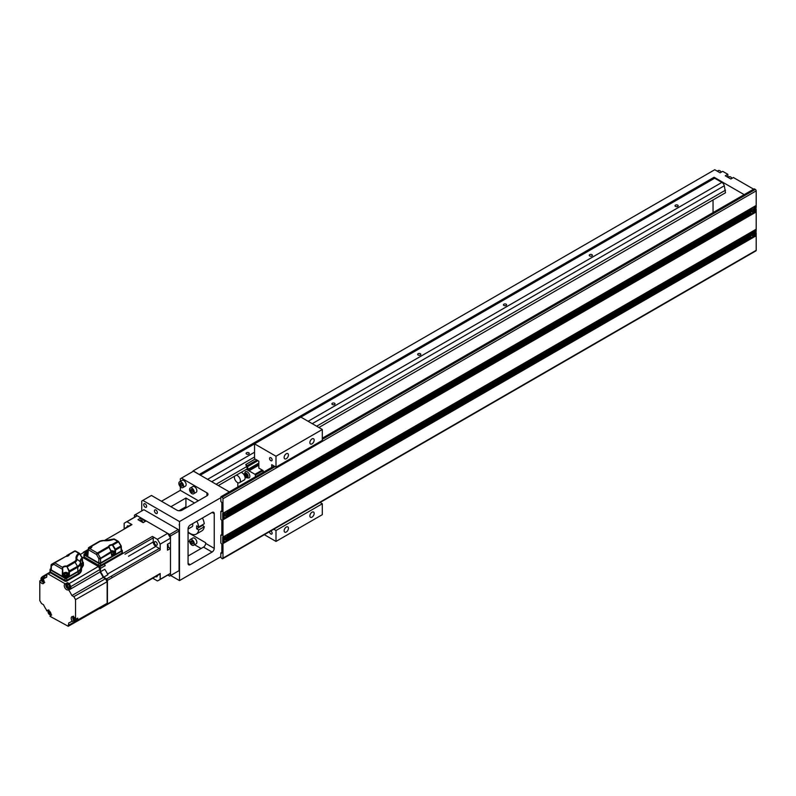 <?xml version="1.0" encoding="UTF-8"?>
<svg xmlns="http://www.w3.org/2000/svg" width="796" height="796" viewBox="0 0 796 796"><rect width="100%" height="100%" fill="white"/><g stroke="black" fill="none" stroke-linecap="round" stroke-linejoin="round"><path stroke-width="1.19" d="M180.135 484.804L181.199 486.137L182.274 486.048L182.274 484.615L181.199 483.281L180.135 483.381L180.135 484.804L181.697 483.898M181.199 486.137L182.274 485.52M181.199 487.431A3.333 1.93 60 0 1 179.02 484.495A3.333 1.93 60 0 1 179.538 481.819A3.333 1.93 60 0 1 181.199 481.988A3.333 1.93 60 0 1 183.379 484.923A3.333 1.93 60 0 1 182.871 487.6A3.333 1.93 60 0 1 181.199 487.431M182.871 487.6L185.448 486.117A3.333 1.93 -120 0 0 185.956 483.441A3.333 1.93 -120 0 0 183.776 480.505A3.333 1.93 -120 0 0 182.105 480.336L179.538 481.819M198.363 500.754L180.344 490.356L180.344 486.754M180.344 481.351L180.344 478.764L193.468 471.192L229.318 491.888M141.748 510.962L141.748 501.052L151.439 495.46L176.921 510.166A3.642 2.099 0 0 0 182.065 510.166L206.94 495.808A3.642 2.099 0 0 0 208.005 494.316A3.642 2.099 0 0 0 206.94 492.833L181.458 478.127M193.597 493.789L196.164 492.306A3.333 1.93 -120 0 0 196.682 489.63A3.333 1.93 -120 0 0 194.503 486.694A3.333 1.93 -120 0 0 192.831 486.525L190.254 488.008A3.333 1.93 60 0 1 191.926 488.177A3.333 1.93 60 0 1 194.105 491.122A3.333 1.93 60 0 1 193.597 493.789A3.333 1.93 60 0 1 191.926 493.629A3.333 1.93 60 0 1 189.746 490.684A3.333 1.93 60 0 1 190.254 488.008M192.353 471.839L193.209 470.844L199.557 474.705M180.344 490.356L161.479 501.251M713.047 212.612L713.047 199.935M318.888 427.512L725.494 192.761L724.31 185.766A3.642 2.099 -120 0 0 721.892 182.413L714.639 178.224L714.082 177.259L744.18 194.632M221.865 552.364L220.83 552.961L220.83 557.419L222.124 558.653A1.214 0.697 60 0 0 222.731 558.712A1.214 0.697 60 0 0 222.98 558.155L222.98 543.598L756.2 235.745L755.941 235.298L753.384 236.77M222.731 558.712L755.951 250.859A1.214 0.697 -120 0 0 756.2 250.302L756.2 235.745M752.489 237.288L226.691 540.862M225.795 541.38L222.721 543.151L222.98 543.598M751.822 237.686L227.357 540.474A3.642 2.099 120 0 0 228.303 539.041L750.877 237.327A3.642 2.099 120 0 0 751.125 237.506A3.642 2.099 120 0 0 751.822 237.686L754.061 236.382A3.642 2.099 120 0 0 754.996 234.949L755.295 234.183A3.642 2.099 120 0 0 755.503 233.178L755.503 232.581A3.642 2.099 120 0 0 755.295 231.805L754.996 231.387A3.642 2.099 120 0 0 754.757 231.208A3.642 2.099 120 0 0 754.061 231.039L752.688 231.238L222.721 537.21L222.721 543.151M227.357 535.121L751.822 232.333A3.642 2.099 120 0 0 750.877 233.765L228.303 535.479A3.642 2.099 120 0 0 228.054 535.29A3.642 2.099 120 0 0 227.357 535.121L225.984 535.33L225.119 536.424A3.642 2.099 120 0 0 224.183 537.857L223.885 538.623A3.642 2.099 120 0 0 223.676 539.628L223.676 540.225A3.642 2.099 120 0 0 223.885 541.001L224.183 541.419A3.642 2.099 120 0 0 224.422 541.598A3.642 2.099 120 0 0 225.119 541.768L227.357 540.474M750.578 236.909L228.601 538.275A3.642 2.099 120 0 0 228.8 537.27L750.379 236.133A3.642 2.099 120 0 0 750.578 236.909L228.362 538.414M228.303 539.041L228.601 538.275M750.379 235.536L228.8 536.673A3.642 2.099 120 0 0 228.601 535.897L750.578 234.531A3.642 2.099 120 0 0 750.379 235.536L228.601 537.081A3.333 1.93 -60 0 1 227.139 540.444A3.333 1.93 -60 0 1 224.571 541.34A3.333 1.93 -60 0 1 223.885 539.807A3.333 1.93 -60 0 1 223.895 539.499L227.905 535.559L228.581 536.803M228.8 537.27L228.8 536.673M750.877 233.765L228.303 535.479M750.459 234.014L750.578 234.531M754.996 231.387L756.2 230.691L755.941 229.357L751.822 232.333M222.98 537.061L222.98 519.828L756.2 211.975L756.2 229.208L222.721 537.21M752.489 213.517L226.691 517.092M753.384 213L755.941 211.527L756.2 211.975M225.795 517.609L222.721 519.38L222.98 519.828M751.822 213.905L227.357 516.703A3.642 2.099 120 0 0 228.303 515.271L750.877 213.557A3.642 2.099 120 0 0 751.125 213.736A3.642 2.099 120 0 0 751.822 213.905L754.061 212.612A3.642 2.099 120 0 0 754.996 211.179L755.295 210.413A3.642 2.099 120 0 0 755.503 209.408L755.503 208.811A3.642 2.099 120 0 0 755.295 208.035L754.916 207.666L755.941 207.069L755.295 208.035M322.31 439.392L755.344 189.388A1.214 0.697 -120 0 1 756.2 190.871L756.2 205.438L222.721 513.44L752.688 207.467L751.822 208.562L227.357 511.35L225.984 511.549L225.119 512.644A3.642 2.099 120 0 0 224.183 514.077L223.885 514.843A3.642 2.099 120 0 0 223.676 515.858L223.676 516.445A3.642 2.099 120 0 0 223.885 517.221L224.183 517.649A3.642 2.099 120 0 0 224.422 517.828A3.642 2.099 120 0 0 225.119 517.997L227.357 516.703M750.578 213.139L228.601 514.505A3.642 2.099 120 0 0 228.8 513.49L750.379 212.363A3.642 2.099 120 0 0 750.578 213.139L228.362 514.634M228.303 515.271L228.601 514.505M750.379 211.766L228.8 512.903A3.642 2.099 120 0 0 228.601 512.127L750.578 210.761A3.642 2.099 120 0 0 750.379 211.766L228.601 513.311A3.333 1.93 -60 0 1 227.139 516.674A3.333 1.93 -60 0 1 224.571 517.559A3.333 1.93 -60 0 1 223.885 516.037A3.333 1.93 -60 0 1 223.895 515.728L227.905 511.788L228.581 513.032M228.8 513.49L228.8 512.903M751.822 208.562A3.642 2.099 120 0 0 750.877 209.995L228.303 511.699A3.642 2.099 120 0 0 228.054 511.52A3.642 2.099 120 0 0 227.357 511.35M750.459 210.234L750.578 210.761M750.877 209.995L228.303 511.699M752.688 207.467L755.941 205.587L756.2 206.025L752.688 207.467M222.98 513.291L222.98 498.724A1.214 0.697 60 0 0 222.124 497.241L220.96 496.714L274.103 466.038M755.344 189.388L754.051 189.14M220.83 556.722L179.488 580.592L179.488 521.559L220.83 497.689L220.96 496.714M727.852 177.279L727.852 174.304L722.698 171.339L720.131 172.822L714.768 169.727L193.209 470.844M727.852 174.304L725.275 175.797L730.847 179.01L733.424 177.528L753.623 189.189M714.082 177.259L199.388 474.406M221.865 534.534L220.83 535.131L221.865 535.23L221.865 520.365L220.83 519.281L220.83 511.36L221.865 510.763M220.83 535.131L220.83 543.051L221.865 544.146L221.865 553.061M220.83 497.689L220.83 501.45L221.865 502.545L221.865 511.46M214.233 548.354L214.233 513.679A3.035 1.751 120 0 0 213.597 512.296A3.035 1.751 120 0 0 212.084 512.445L190.214 525.071A3.035 1.751 120 0 0 188.065 528.793L188.065 563.459A3.035 1.751 120 0 0 188.692 564.842A3.035 1.751 120 0 0 190.214 564.692L212.084 552.066A3.035 1.751 120 0 0 214.233 548.354L205.647 543.399A3.035 1.751 -60 0 1 203.507 547.111L188.065 556.026M754.061 236.382L756.2 235.148L755.941 233.815L755.066 234.322M755.295 234.183L756.2 233.666L755.941 232.333L755.295 232.999A3.333 1.93 -60 0 1 753.842 236.352A3.333 1.93 -60 0 1 751.275 237.248A3.333 1.93 -60 0 1 750.578 235.725A3.333 1.93 -60 0 1 750.598 235.417L754.608 231.467L755.285 232.721M755.503 232.581L756.2 231.288L754.916 231.437M754.061 212.612L756.2 211.378L755.941 210.044L755.066 210.552M755.295 210.413L756.2 209.895L755.941 208.552L755.295 209.229A3.333 1.93 -60 0 1 753.842 212.582A3.333 1.93 -60 0 1 751.275 213.477A3.333 1.93 -60 0 1 750.578 211.945A3.333 1.93 -60 0 1 750.598 211.646L754.608 207.696L755.285 208.94M755.503 208.811L756.2 207.517M754.916 207.666L756.2 206.92L756.2 206.025M754.996 207.617A3.642 2.099 120 0 0 754.757 207.438A3.642 2.099 120 0 0 754.061 207.268M756.2 209L755.503 209.408M756.2 210.482L754.996 211.179M751.722 213.626A3.642 2.099 -60 0 1 750.917 213.597M754.528 207.328A3.642 2.099 -60 0 1 754.966 208.015M750.489 212.91A3.333 1.93 120 0 0 750.847 213.228A3.333 1.93 120 0 0 751.076 213.328M754.379 207.597A3.333 1.93 120 0 0 754.18 207.448A3.333 1.93 120 0 0 752.359 207.706M752.509 211.328L751.593 211.855L751.593 210.87L753.364 208.781L753.364 209.846L754.29 209.308L753.364 211.895L752.509 212.393L752.509 211.328L751.593 211.368M752.509 211.895L753.364 211.895M752.936 211.646L753.862 209.557M753.364 209.846L752.936 209.03M220.83 511.36L221.437 511.699M220.83 552.961L221.437 553.31M222.721 513.44L222.721 519.38M225.119 541.768L222.98 543.001M224.183 541.419L222.98 542.116M223.756 541.071L222.721 541.668M223.885 541.001L222.98 541.519M223.676 540.225L222.98 540.623M223.407 539.788L222.721 540.176M223.676 539.628L222.98 540.036M223.885 538.623L222.98 539.141M223.756 538.096L222.721 538.693M224.183 537.857L222.96 538.564M225.119 536.424L222.98 537.658M227.835 535.191A3.642 2.099 -60 0 1 228.263 535.877M225.019 541.479A3.642 2.099 -60 0 1 224.213 541.449M223.785 540.773A3.333 1.93 120 0 0 224.144 541.091A3.333 1.93 120 0 0 224.373 541.19M227.676 535.459A3.333 1.93 120 0 0 227.477 535.31A3.333 1.93 120 0 0 225.646 535.579M226.671 537.708L227.586 537.171L226.671 539.758L225.805 540.255L225.805 539.19L224.89 539.718L225.805 537.141L226.671 536.643L226.671 537.708L226.243 536.892M225.805 539.758L227.159 537.419M224.89 539.23L225.805 539.19M225.119 512.644L222.98 513.878M224.183 514.077L222.96 514.783M227.835 511.42A3.642 2.099 -60 0 1 228.263 512.107M225.019 517.708A3.642 2.099 -60 0 1 224.213 517.679M223.676 516.445L222.98 516.853M223.407 516.007L222.721 516.405M223.885 517.221L222.98 517.748M223.756 517.3L222.721 517.898M224.183 517.649L222.98 518.335M225.119 517.997L222.98 519.231M223.676 515.858L222.98 516.256M223.885 514.843L222.98 515.37M223.756 514.325L222.721 514.922M223.785 517.002A3.333 1.93 120 0 0 224.144 517.32A3.333 1.93 120 0 0 224.373 517.42M227.676 511.689A3.333 1.93 120 0 0 227.477 511.539A3.333 1.93 120 0 0 225.646 511.798M225.805 515.42L224.89 515.947L224.89 514.962L226.671 512.873L226.671 513.927L227.586 513.4L226.671 515.987L225.805 516.475L225.805 515.42L224.89 515.45M225.805 515.987L226.671 515.987M226.243 515.738L227.159 513.649M226.671 513.927L226.243 513.122M756.2 234.263L754.996 234.949M751.722 237.397A3.642 2.099 -60 0 1 750.917 237.367M754.528 231.109A3.642 2.099 -60 0 1 754.966 231.785M756.2 231.288L755.295 231.805M756.2 229.805L754.061 231.039M756.2 232.77L755.503 233.178M750.489 236.681A3.333 1.93 120 0 0 750.847 236.999A3.333 1.93 120 0 0 751.076 237.099M754.379 231.367A3.333 1.93 120 0 0 754.18 231.218A3.333 1.93 120 0 0 752.359 231.487M753.364 233.616L754.29 233.089L753.364 235.666L752.509 236.163L752.509 235.099L751.593 235.636L752.509 233.049L753.364 232.551L753.364 233.616L752.936 232.8M752.509 235.666L753.862 233.327M751.593 235.138L752.509 235.099M201.109 548.504L194.572 544.733M189.667 541.897L188.065 540.972M170.652 575.488L179.488 580.592M193.597 545.3L196.164 543.817A3.333 1.93 -120 0 0 196.682 541.141A3.333 1.93 -120 0 0 194.503 538.195A3.333 1.93 -120 0 0 192.831 538.036L190.254 539.519A3.333 1.93 60 0 1 191.926 539.688A3.333 1.93 60 0 1 194.105 542.623A3.333 1.93 60 0 1 193.597 545.3A3.333 1.93 60 0 1 191.926 545.131A3.333 1.93 60 0 1 189.746 542.195A3.333 1.93 60 0 1 190.254 539.519M188.065 532.554L205.647 542.703L205.647 543.399M184.692 508.644A16.985 9.811 60 0 1 185.926 506.763L185.926 498.037L194.503 502.982M202.224 524.962L204.264 526.753A12.129 7.005 -120 0 1 201.856 530.872L196.274 534.096A12.129 7.005 60 0 1 190.214 533.499A12.129 7.005 60 0 1 188.065 531.937M196.881 521.221A12.129 7.005 60 0 1 198.692 527.002L204.264 523.778A12.129 7.005 -120 0 0 202.463 517.997M179.001 510.763L185.926 506.763M179.488 524.017A1.821 1.055 60 0 1 179.11 524.843M179.488 521.559L142.862 500.415M145.171 503.828A2.06 1.194 -120 0 0 144.146 503.729A2.06 1.194 -120 0 0 143.827 505.38A2.06 1.194 -120 0 0 145.171 507.191A2.06 1.194 -120 0 0 146.205 507.301A2.06 1.194 -120 0 0 146.524 505.649A2.06 1.194 -120 0 0 145.171 503.828M155.897 510.017A2.06 1.194 -120 0 0 154.862 509.918A2.06 1.194 -120 0 0 154.553 511.569A2.06 1.194 -120 0 0 155.897 513.39A2.06 1.194 -120 0 0 156.931 513.49A2.06 1.194 -120 0 0 157.25 511.838A2.06 1.194 -120 0 0 155.897 510.017M170.911 506.704L185.926 498.037M714.639 178.224L300.868 417.104L322.31 429.492L322.31 440.387L275.993 467.133L271.705 464.655L271.705 467.421M263.128 472.376L263.128 470.595L258.839 468.118L258.839 461.183L254.551 458.705L254.551 443.85L200.333 475.152M246.571 454.058A1.582 0.915 0 0 0 248.292 454.247A1.582 0.915 0 0 0 249.257 453.412A1.582 0.915 0 0 0 248.8 452.765A1.582 0.915 0 0 0 247.078 452.566A1.582 0.915 0 0 0 246.103 453.412A1.582 0.915 0 0 0 246.571 454.058M332.35 404.527A1.582 0.915 0 0 0 334.071 404.726A1.582 0.915 0 0 0 335.046 403.88A1.582 0.915 0 0 0 334.579 403.244A1.582 0.915 0 0 0 332.867 403.045A1.582 0.915 0 0 0 331.892 403.88A1.582 0.915 0 0 0 332.35 404.527M418.129 355.006A1.582 0.915 0 0 0 419.85 355.205A1.582 0.915 0 0 0 420.825 354.359A1.582 0.915 0 0 0 420.368 353.713A1.582 0.915 0 0 0 418.646 353.514A1.582 0.915 0 0 0 417.671 354.359A1.582 0.915 0 0 0 418.129 355.006M503.918 305.475A1.582 0.915 0 0 0 505.629 305.674A1.582 0.915 0 0 0 506.604 304.838A1.582 0.915 0 0 0 506.147 304.191A1.582 0.915 0 0 0 504.425 303.992A1.582 0.915 0 0 0 503.45 304.838A1.582 0.915 0 0 0 503.918 305.475M589.697 255.954A1.582 0.915 0 0 0 591.418 256.153A1.582 0.915 0 0 0 592.393 255.307A1.582 0.915 0 0 0 591.925 254.66A1.582 0.915 0 0 0 590.204 254.471A1.582 0.915 0 0 0 589.239 255.307A1.582 0.915 0 0 0 589.697 255.954M675.476 206.423A1.582 0.915 0 0 0 677.197 206.622A1.582 0.915 0 0 0 678.172 205.786A1.582 0.915 0 0 0 677.714 205.139A1.582 0.915 0 0 0 675.993 204.94A1.582 0.915 0 0 0 675.018 205.786A1.582 0.915 0 0 0 675.476 206.423M725.494 190.174L316.649 426.218M246.591 466.665L216.114 484.257M247.407 468.774L218.343 485.55M202.224 525.569L196.642 528.793L198.692 529.967L204.264 526.753M198.692 529.967A12.129 7.005 60 0 1 196.274 534.096M196.642 528.793L196.642 525.818L198.692 527.002M188.065 529.032L192.035 526.743A3.642 2.099 -120 0 0 192.552 523.718M191.926 543.837L193 543.748L193 542.315L191.926 540.982L190.851 541.071L190.851 542.504L191.926 543.837L193 543.22M190.851 542.504L192.423 541.598M732.051 178.324A3.333 1.93 -120 0 0 730.638 176.961A3.333 1.93 -120 0 0 728.967 176.792L727.992 177.359M721.325 172.125A3.333 1.93 -120 0 0 719.912 170.772A3.333 1.93 -120 0 0 718.251 170.603L717.266 171.17M190.851 489.57L190.851 490.993L191.926 492.336L193 492.236L193 490.804L191.926 489.47L190.851 489.57M190.851 490.993L192.423 490.087M191.926 492.336L193 491.709M320.101 502.495L322.31 503.778L322.31 514.674L275.993 541.419L264.342 534.693M263.128 470.595L255.407 475.053L255.407 476.834M262.272 470.098L254.979 474.307L255.407 475.053M255.078 459.023L245.934 464.436A4.856 2.806 60 0 1 246.939 465.789L247.437 466.745A4.856 2.806 60 0 1 248.004 469.322L248.243 469.929A1.214 0.697 -120 0 0 248.979 470.854L254.979 474.307M322.31 429.492L275.993 456.237L254.551 443.85L300.868 417.104M275.993 456.237L275.993 467.133M309.873 442.616A3.035 1.751 120 0 0 310.5 443.999A3.035 1.751 120 0 0 312.838 443.193A3.035 1.751 120 0 0 314.161 440.138A3.035 1.751 120 0 0 313.534 438.745A3.035 1.751 120 0 0 311.196 439.561A3.035 1.751 120 0 0 309.873 442.616M284.142 457.471A3.035 1.751 120 0 0 284.769 458.864A3.035 1.751 120 0 0 287.107 458.048A3.035 1.751 120 0 0 288.431 454.994A3.035 1.751 120 0 0 287.804 453.611A3.035 1.751 120 0 0 285.465 454.416A3.035 1.751 120 0 0 284.142 457.471M273.774 529.24L275.993 530.524L322.31 503.778M275.993 530.524L275.993 541.419M284.142 530.773A3.035 1.751 120 0 0 284.769 532.156A3.035 1.751 120 0 0 287.107 531.35A3.035 1.751 120 0 0 288.431 528.295A3.035 1.751 120 0 0 287.804 526.902A3.035 1.751 120 0 0 285.465 527.718A3.035 1.751 120 0 0 284.142 530.773M309.873 515.917A3.035 1.751 120 0 0 310.5 517.3A3.035 1.751 120 0 0 312.838 516.485A3.035 1.751 120 0 0 314.161 513.44A3.035 1.751 120 0 0 313.534 512.047A3.035 1.751 120 0 0 311.196 512.863A3.035 1.751 120 0 0 309.873 515.917M246.402 469.361L248.024 470.297A1.821 1.055 60 0 1 247.864 469.958L245.765 464.556M237.815 486.983L237.815 482.694M236.342 475.162A4.249 2.448 60 0 1 237.387 475.55A4.249 2.448 60 0 1 240.163 479.291A4.249 2.448 60 0 1 239.516 482.694L244.233 479.968A4.249 2.448 -120 0 0 244.879 476.565A4.249 2.448 -120 0 0 242.113 472.824A4.249 2.448 -120 0 0 241.059 472.436M247.257 471.839A3.642 2.099 -120 0 0 245.437 471.65C243.805 474.346 244.213 476.406 246.651 477.839L249.078 477.958A3.642 2.099 -120 0 0 249.636 475.043A3.642 2.099 -120 0 0 247.257 471.839M256.869 460.048L246.939 465.789M257.954 460.675L247.437 466.745M258.839 463.073L248.004 469.322M239.516 482.694A4.249 2.448 60 0 1 237.387 482.485A4.249 2.448 60 0 1 234.581 476.187M247.685 476.535L246.83 474.068L245.108 474.068L245.964 476.535L247.685 476.535M245.964 476.535L247.685 475.55M245.964 475.55L246.83 475.053L246.83 476.048M245.108 475.053L246.83 475.053M245.964 474.555L246.83 474.068M272.132 459.949A1.821 1.055 -120 0 0 271.337 458.118A1.821 1.055 -120 0 0 269.934 457.63A1.821 1.055 -120 0 0 269.555 458.466A1.821 1.055 -120 0 0 270.351 460.297A1.821 1.055 -120 0 0 271.754 460.785A1.821 1.055 -120 0 0 272.132 459.949M269.565 531.678A1.821 1.055 -120 0 0 269.555 531.758A1.821 1.055 -120 0 0 270.351 533.589A1.821 1.055 -120 0 0 271.754 534.076A1.821 1.055 -120 0 0 272.132 533.25A1.821 1.055 -120 0 0 270.769 530.982M178.204 529.529L169.628 534.484L170.483 535.967L170.483 575.588L179.06 570.642L179.06 531.022L178.204 529.529L143.887 509.719L134.454 515.171L134.454 517.261M169.628 534.484L135.31 514.674M170.483 535.967L179.06 531.022M170.483 575.588L169.628 576.085L167.817 575.04M145.18 521.45A3.642 2.099 -120 0 0 142.066 520.116A3.642 2.099 -120 0 0 141.499 520.783M88.127 550.932A3.542 3.542 0 0 0 86.645 551.379L86.625 551.389A2.487 1.433 -0 0 0 86.008 552.822A2.487 1.433 -0 0 0 87.898 553.817M88.107 551.16A3.512 2.03 -120 0 0 87.53 551.081A3.144 1.811 120 0 0 86.933 551.429A3.512 2.03 60 0 1 87.789 551.608A3.512 2.03 120 0 0 86.933 552.414L87.53 552.762A3.512 2.03 -60 0 1 88.028 552.255M87.829 554.693A2.06 1.194 180 0 1 86.933 554.394M87.789 551.608L87.789 552.484M106.813 604.383A1.821 1.055 -120 0 0 107.052 604.303A1.821 1.055 -120 0 0 107.43 603.477L107.43 580.891A1.821 1.055 -120 0 0 106.147 578.662L103.201 577.458L105.42 578.742L107.142 581.717L107.142 603.308L77.719 619.994L77.719 618.104L75.55 619.298L75.55 599.627L107.142 581.717M99.112 567.12A1.821 1.055 60 0 1 100.057 569.1L100.057 572.006A25.472 14.706 60 0 1 103.201 577.458L105.719 578.911A1.821 1.055 60 0 1 106.953 580.722M99.978 608.194A1.821 1.055 60 0 1 99.679 608.562A1.821 1.055 60 0 1 99.301 608.651M106.953 604.084A1.821 1.055 60 0 1 106.624 604.552A1.821 1.055 60 0 1 106.246 604.642L100.485 607.905M75.55 599.627L73.839 596.662L71.889 595.537L103.201 577.458A25.472 14.706 60 0 0 100.057 572.006L100.485 568.851A1.821 1.055 -120 0 0 99.192 566.623L99.629 566.871A1.214 0.697 -120 0 1 100.485 568.364L100.485 571.757A25.472 14.706 -120 0 1 103.629 577.209A25.472 14.706 -120 0 0 100.485 571.757L104.773 569.279A25.472 14.706 60 0 1 107.918 574.732L103.629 577.209L106.574 578.911A1.214 0.697 -120 0 1 107.43 580.393L107.43 603.965A1.214 0.697 -120 0 1 107.181 604.522A1.214 0.697 -120 0 1 106.684 604.522M99.868 608.403A1.821 1.055 -120 0 0 100.107 608.323A1.821 1.055 -120 0 0 100.405 607.955M170.483 538.195A33.362 19.263 60 0 0 167.697 533.37L157.399 539.32L152.394 536.424A1.214 0.697 60 0 1 153.25 537.907L153.25 541.957A3.642 2.099 -120 0 0 155.817 546.414L159.329 548.444A1.214 0.697 60 0 1 160.185 549.927L160.185 544.136L170.483 538.195L170.483 542.504L167.478 544.245A2.756 1.592 60 0 1 168.245 546.086A2.756 1.592 60 0 1 168.284 546.524A2.756 1.592 60 0 1 167.976 547.558M66.357 556.334L69.093 554.195L66.476 556.086M75.252 551.081A1.214 1.005 60 0 0 74.426 551.111L69.342 554.454L75.033 551.17A1.214 0.697 -60 0 1 75.61 551.101M82.048 557.906L81.908 558.006A1.214 0.816 49.6 0 1 82.197 558.792A1.214 0.706 -2.4 0 0 82.406 558.384A1.214 0.706 -2.4 0 0 82.058 557.906L79.56 553.767A1.214 0.697 120 0 0 79.351 553.26M75.64 551.111L79.311 553.23A1.214 0.697 120 0 0 78.704 553.29A1.214 0.796 52 0 1 79.391 553.877L79.56 553.767M68.764 575.14L68.874 571.807L68.764 575.13L69.381 575.299L69.411 571.04L66.655 566.085L67.133 566.901L75.083 562.205A6.418 3.711 0 0 0 76.923 559.17A12.985 7.502 180 0 1 79.391 553.877M51.262 564.891A1.214 0.697 2.6 0 0 51.083 565.24A1.214 0.697 2.6 0 0 51.432 565.767L51.242 569.946L64.974 577.866L66.685 577.866L77.839 571.428A10.308 5.95 180 0 0 80.854 567.11L80.724 562.931A10.179 5.88 0 0 0 80.655 562.384A1.214 0.985 169 0 0 80.645 562.255L80.645 562.255A1.214 0.985 169 0 0 80.306 561.737A9.821 5.671 180 0 1 77.491 566.374L68.874 571.15L67.133 566.901M69.381 575.299L66.685 576.851L64.974 576.851L62.277 575.299L62.526 567.359L54.755 562.881L65.929 556.354L54.148 562.822L53.899 564.334A1.214 0.697 -60 0 1 54.755 562.881A1.214 0.697 -120 0 0 54.148 562.822L51.68 564.245A1.214 1.214 0 0 0 51.083 565.24L50.894 569.419M82.227 562.075L82.197 558.792A9.234 5.333 180 0 0 80.605 561.886L80.724 562.931A10.179 5.88 0 0 1 77.739 567.19L77.839 571.428M82.366 562.971A9.094 5.254 0 0 0 80.794 565.359M51.242 569.946L51.242 568.951M82.555 561.827L82.993 562.075A1.154 0.667 0 0 1 83.331 562.533L83.391 564.513A1.214 0.697 180 0 1 83.132 564.961A8.487 4.905 0 0 0 81.411 567.379M50.924 568.692L50.427 568.981A1.154 0.667 0 0 0 50.427 569.916L65.013 578.334A1.154 0.667 0 0 0 66.635 578.334L78.217 571.647A10.855 6.268 0 0 0 81.401 567.1A10.855 6.268 0 0 0 81.331 566.533A8.557 4.935 180 0 1 81.282 566.075A8.557 4.935 180 0 1 83.082 562.951A1.154 0.667 0 0 0 83.331 562.533M81.908 558.006A9.592 5.532 0 0 0 80.306 561.737L76.923 559.17A1.214 0.985 169 0 0 76.078 558.941A5.562 3.214 0 0 1 74.476 561.568L66.655 566.085A3.522 2.03 180 0 0 62.526 567.359L62.695 568.921L62.078 569.06L53.899 564.334L51.432 565.767A1.214 0.975 -120 0 1 51.68 564.245M74.476 561.568A1.214 0.697 60 0 1 75.083 562.205L77.491 566.374A1.214 0.697 60 0 1 77.739 567.19L69.491 571.956L68.874 571.15M68.764 574.931A2.945 1.701 0 0 0 68.496 574.284M63.163 574.284A2.945 1.701 0 0 0 62.884 574.931M62.695 568.921L62.894 575.13L62.277 575.299M68.118 555.936A3.154 1.821 180 0 0 68.983 554.742L68.924 554.543M81.401 567.1L81.461 569.08A10.915 6.308 180 0 1 78.267 573.657L66.685 580.344A1.214 0.697 180 0 1 64.974 580.344L50.387 571.926A1.214 0.697 180 0 1 50.029 571.419L50.098 569.438M63.382 573.588A2.667 1.542 0 0 0 63.163 574.205L64.068 572.831A2.487 1.433 0 0 0 64.068 574.861A2.487 1.433 0 0 0 67.59 574.861A2.487 1.433 0 0 0 67.561 572.822L68.496 574.205A2.667 1.542 0 0 0 68.277 573.588M67.282 573.866A3.512 2.03 -120 0 0 66.426 573.06L67.282 572.871L66.685 572.523A3.512 2.03 120 0 0 65.829 572.712A3.512 2.03 -120 0 0 64.974 572.523A3.144 1.811 120 0 0 64.367 572.871A3.512 2.03 60 0 1 65.222 573.06A3.512 2.03 120 0 0 64.367 573.866A3.144 1.811 60 0 1 64.974 574.205A3.512 2.03 -60 0 1 65.829 573.409A3.512 2.03 60 0 1 66.685 574.205L67.282 573.866M65.829 572.712L65.829 573.409M65.222 573.06L65.222 573.926M66.426 573.926L66.426 573.06M67.471 575.717A2.06 1.194 180 0 1 64.367 575.836M43.631 578.254A2.756 1.592 -120 0 0 41.004 578.851A2.756 1.592 -120 0 0 41.044 579.299L41.044 579.299A2.756 1.592 -120 0 0 42.586 581.985L42.586 581.985A2.756 1.592 -120 0 0 44.128 582.453M43.641 581.269A3.92 2.259 -60 0 1 43.631 580.931A3.92 2.259 -60 0 1 43.641 580.573A4.229 2.438 180 0 1 42.566 580.204A4.229 2.438 -60 0 1 42.785 579.09A3.92 2.259 180 0 1 42.467 578.921A3.92 2.259 180 0 1 42.188 578.742A4.229 2.438 120 0 0 41.969 579.856A4.229 2.438 180 0 1 41.332 579.239A3.92 2.259 120 0 0 41.312 579.587A3.92 2.259 120 0 0 41.332 579.926A4.229 2.438 0 0 0 41.969 580.553A4.229 2.438 120 0 0 42.188 581.418A3.92 2.259 0 0 0 42.467 581.597A3.92 2.259 0 0 0 42.785 581.767A4.229 2.438 -60 0 1 42.566 580.901A4.229 2.438 0 0 0 43.641 581.269M43.75 577.369A2.368 1.363 60 0 1 44.397 577.806M43.292 580.483L42.566 580.901M41.969 580.553L42.566 580.204M41.969 579.856L42.695 579.438M65.799 585.14A2.756 1.592 -120 0 0 65.829 585.587L65.829 585.587A2.756 1.592 -120 0 0 67.381 588.274L67.381 588.274A2.756 1.592 -120 0 0 69.7 587.398A2.756 1.592 -120 0 0 67.75 584.015A2.756 1.592 -120 0 0 65.799 585.14M68.436 587.557A3.92 2.259 -60 0 1 68.416 587.219A3.92 2.259 -60 0 1 68.436 586.861A4.229 2.438 180 0 1 67.362 586.493A4.229 2.438 -60 0 1 67.58 585.378A3.92 2.259 180 0 1 66.973 585.03A4.229 2.438 120 0 0 66.755 586.145A4.229 2.438 180 0 1 66.118 585.528A3.92 2.259 120 0 0 66.098 585.886A3.92 2.259 120 0 0 66.118 586.214A4.229 2.438 0 0 0 66.755 586.841A4.229 2.438 120 0 0 66.973 587.707A3.92 2.259 0 0 0 67.58 588.055A4.229 2.438 -60 0 1 67.362 587.189A4.229 2.438 0 0 0 68.436 587.557M68.546 583.657A2.368 1.363 60 0 1 70.416 586.662M68.078 586.771L67.362 587.189M66.755 586.841L67.362 586.493M66.755 586.145L67.481 585.727M73.142 616.651A2.756 1.592 -120 0 0 72.744 617.776A2.756 1.592 -120 0 0 72.784 618.223L72.784 618.223A2.756 1.592 -120 0 0 74.326 620.91L74.326 620.91A2.756 1.592 -120 0 0 76.645 620.034A2.756 1.592 -120 0 0 76.416 618.83M75.381 620.193A3.92 2.259 -60 0 1 75.371 619.855A3.92 2.259 -60 0 1 75.381 619.497A4.229 2.438 180 0 1 74.307 619.129A4.229 2.438 -60 0 1 74.526 618.014A3.92 2.259 180 0 1 73.928 617.666A4.229 2.438 120 0 0 73.71 618.781A4.229 2.438 180 0 1 73.063 618.164A3.92 2.259 120 0 0 73.053 618.522A3.92 2.259 120 0 0 73.063 618.86A4.229 2.438 0 0 0 73.71 619.477A4.229 2.438 120 0 0 73.928 620.343A3.92 2.259 0 0 0 74.526 620.691A4.229 2.438 -60 0 1 74.307 619.825A4.229 2.438 0 0 0 75.381 620.193M77.212 618.393A2.368 1.363 60 0 1 77.361 619.298M75.033 619.407L74.307 619.825M73.71 619.477L74.307 619.129M73.71 618.781L74.426 618.363M48.347 610.363A2.756 1.592 -120 0 0 47.959 611.487A2.756 1.592 -120 0 0 47.989 611.935L47.989 611.935A2.756 1.592 -120 0 0 49.541 614.621L49.541 614.621A2.756 1.592 -120 0 0 51.083 615.099M50.596 613.905A3.92 2.259 -60 0 1 50.576 613.567A3.92 2.259 -60 0 1 50.596 613.209A4.229 2.438 180 0 1 49.511 612.84A4.229 2.438 -60 0 1 49.73 611.726A3.92 2.259 180 0 1 49.422 611.557A3.92 2.259 180 0 1 49.133 611.378A4.229 2.438 120 0 0 48.914 612.492A4.229 2.438 180 0 1 48.277 611.875A3.92 2.259 120 0 0 48.258 612.233A3.92 2.259 120 0 0 48.277 612.572A4.229 2.438 0 0 0 48.914 613.189A4.229 2.438 120 0 0 49.133 614.054L49.73 614.403A4.229 2.438 -60 0 1 49.511 613.537A4.229 2.438 0 0 0 50.596 613.905M50.238 613.119L49.511 613.537M48.914 612.492L49.641 612.074M48.914 613.189L49.511 612.84M111.669 553.976A2.756 1.592 0 0 0 114.017 553.528A2.756 1.592 0 0 0 113.609 551.081A2.756 1.592 0 0 0 110.763 551.001A4.249 4.249 0 0 1 113.609 551.081L115.032 552.782A2.975 1.711 0 0 0 114.922 552.305M111.201 552.703L112.067 551.956A4.229 2.438 60 0 1 112.923 552.703L113.52 552.354A4.229 2.438 -120 0 0 112.664 551.608L113.52 551.359L112.923 551.011A4.229 2.438 120 0 0 112.067 551.26A4.229 2.438 -120 0 0 111.201 551.011A3.92 2.259 120 0 0 110.913 551.17M112.067 551.26L112.067 551.956M111.201 551.011L109.062 547.399L111.47 552.374L111.46 555.2L112.604 555.001M112.664 552.444L112.664 551.608M115.559 549.777L115.529 553.31L114.893 553.678M121.45 549.797L121.987 550.106A1.174 0.677 0 0 1 121.987 551.061L100.535 563.439A1.174 0.677 0 0 1 98.883 563.439L84.296 555.021A1.174 0.677 0 0 1 84.296 554.066L84.794 553.777M121.131 550.096L120.942 546.912A1.214 0.697 -2.6 0 0 121.291 546.384L121.489 550.563M85.719 552.742L85.152 553.071A1.184 0.687 0 0 0 84.804 553.538L84.774 554.533A1.214 0.697 180 0 0 85.132 555.041L98.853 562.961L100.565 562.961L121.131 551.091M122.325 550.573L122.365 552.553A1.214 0.697 180 0 1 122.017 553.061L100.565 565.439A1.214 0.697 180 0 1 98.853 565.439L84.267 557.021A1.214 0.697 180 0 1 83.918 556.513L83.958 554.533M121.291 546.335A1.214 0.697 -2.6 0 0 120.952 545.927L118.475 541.787A1.214 0.697 120 0 0 118.266 541.29M98.853 558.673A1.214 0.667 0 0 0 98.863 558.673A1.214 0.667 0 0 0 98.873 558.683A1.214 0.667 0 0 0 100.565 558.673A1.214 0.697 -120 0 0 100.495 558.265L98.873 558.692L96.515 554.464L97.978 553.648L100.316 557.847L98.853 558.673L98.853 562.961M89.48 548.613L88.336 549.439L87.868 555.608L85.152 554.036A1.184 0.687 0 0 1 84.804 553.538M87.868 551.499L88.555 547.618L87.759 551.628M114.783 539.658L113.42 539.081A13.015 7.512 180 0 1 104.276 540.504A6.418 3.711 0 0 0 99.032 541.559L89.371 547.141M91.251 546.355L88.694 548.126L88.346 549.22M88.694 548.126L88.555 547.618M88.336 549.439L89.48 548.563M113.42 539.081A1.214 0.587 67 0 1 113.45 539.061A1.214 0.587 67 0 1 113.927 539.19A1.214 0.697 -60 0 1 114.524 539.131L118.226 541.26A1.214 0.697 120 0 0 117.619 541.32A1.214 0.697 60 0 1 118.226 541.957L112.833 545.071L111.848 544.653L112.833 545.071L115.4 549.14L114.883 549.31L112.584 545.379M115.559 550.016L115.4 549.14L120.694 546.086A1.214 0.697 60 0 1 120.942 546.912L115.559 550.016L114.883 549.31M115.529 553.31L114.913 553.2L114.942 549.927M111.868 545.151A3.055 1.761 180 0 0 109.908 545.668A3.055 1.761 180 0 0 109.012 546.802L111.47 552.374L100.565 558.673L100.565 562.961M114.515 539.121A1.214 1.214 0 0 0 113.45 539.061L104.177 540.703A13.87 8.01 180 0 0 113.927 539.19L117.619 541.32L111.848 544.653A3.413 1.97 180 0 0 108.654 546.494L97.371 553.011A1.214 0.697 120 0 0 96.515 554.464L88.336 549.747M160.185 579.309L170.483 573.369A33.362 19.263 60 0 1 169.15 574.274L158.852 580.214A33.362 19.263 -120 0 0 160.185 579.309L160.185 573.518A1.214 0.697 60 0 1 159.936 574.075L107.181 604.522M167.478 544.245L167.478 550.185L170.483 548.454L168.334 547.21A3.642 2.099 -120 0 1 168.215 547.141M170.483 573.369L170.483 548.454M167.697 533.37L146.116 520.912L143.121 522.644A4.249 4.249 0 0 0 141.907 521.062A2.756 1.592 60 0 1 143.111 522.644L137.967 519.679L140.972 517.947L137.24 515.788A33.362 19.263 60 0 0 135.788 516.485L125.489 522.435A33.362 19.263 -120 0 0 124.156 523.34L124.156 528.713M140.972 517.947L140.972 520.415A3.642 2.099 -120 0 0 140.972 520.564M124.415 528.574L131.35 524.564A1.214 0.697 60 0 1 131.957 524.624L126.942 521.728L137.24 515.788M126.942 521.728A33.362 19.263 -120 0 0 125.489 522.435M127.071 527.032A2.06 1.194 60 0 1 127.071 526.843A2.06 1.194 60 0 1 127.489 525.897A2.06 1.194 60 0 1 128.683 526.106M99.739 608.532A1.214 0.697 -120 0 0 100.236 608.532A1.214 0.697 -120 0 0 100.485 607.985M153.001 578.075A1.214 0.697 60 0 1 152.991 578.085L100.236 608.532M152.742 578.224L157.399 580.921A33.362 19.263 -120 0 0 158.852 580.214M157.27 575.617A2.06 1.194 60 0 1 157.28 575.807A2.06 1.194 60 0 1 156.852 576.752A2.06 1.194 60 0 1 155.658 576.543M132.086 518.753L129.31 520.365M160.185 544.136A33.362 19.263 -120 0 0 157.399 539.32M157.28 544.285A2.06 1.194 60 0 1 156.852 545.23A2.06 1.194 60 0 1 155.26 544.673A2.06 1.194 60 0 1 154.364 542.603A2.06 1.194 60 0 1 154.792 541.658A2.06 1.194 60 0 1 156.374 542.205A2.06 1.194 60 0 1 157.28 544.285M140.494 520.554A2.756 1.592 60 0 1 141.907 521.062L139.728 520.674A2.975 1.711 60 0 1 142.713 522.415M50.775 615.865L49.999 616.313A3.333 1.93 60 0 0 50.427 616.174A3.333 1.93 60 0 0 51.113 614.641A3.333 1.93 60 0 0 49.66 611.288A3.333 1.93 60 0 0 47.083 610.393A3.333 1.93 60 0 0 46.616 610.91L46.616 610.134A25.472 14.706 -120 0 1 43.462 604.681L41.511 603.557L39.8 600.582L39.8 580.911A3.333 1.93 60 0 0 43.472 583.528A3.333 1.93 60 0 0 44.168 582.005A3.333 1.93 60 0 0 42.795 578.732L44.934 577.498L43.641 576.752L42.049 577.07M50.128 571.946A1.214 0.697 0 0 0 50.029 572.225L47.103 573.946L46.616 577.299A25.472 14.706 -120 0 0 44.944 578.045A25.472 14.706 -120 0 0 43.462 579.12L42.795 578.732M47.113 573.946L50.556 572.822L64.974 581.14A1.214 0.697 0 0 0 66.685 581.14L78.098 574.543M71.889 595.537A25.472 14.706 -120 0 0 68.745 590.085L68.745 589.309A3.333 1.93 60 0 1 68.267 589.826A3.333 1.93 60 0 1 65.7 588.931A3.333 1.93 60 0 1 64.237 585.567A3.333 1.93 60 0 1 64.934 584.045A3.333 1.93 60 0 1 65.362 583.896L48.327 574.065M99.789 608.303L68.237 626.273L68.745 622.91A25.472 14.706 -120 0 0 70.416 622.173A25.472 14.706 -120 0 0 71.889 621.089L72.565 621.477A3.333 1.93 60 0 1 71.192 618.203A3.333 1.93 60 0 1 71.879 616.681A3.333 1.93 60 0 1 75.55 619.298M68.237 626.273L49.999 616.313M46.616 610.91L47.77 610.233M77.719 619.994L77.212 621.109L106.624 604.423L107.142 603.308M68.745 590.085L100.057 572.006L100.057 569.438L98.336 566.473L69.172 583.597L70.884 586.572L70.884 588.065L68.745 589.309M81.65 556.832L98.336 566.473M41.929 579.627L39.8 580.911M65.362 583.896L67.541 582.652L69.172 583.597M77.212 621.109L76.645 621.218M72.565 621.477L74.018 620.641M50.437 571.956L50.387 572.125A1.214 0.697 180 0 1 50.029 571.627L50.029 572.225A1.214 0.697 0 0 0 50.387 572.722L65.023 581.249M84.028 557.021A1.214 0.697 0 0 0 83.918 557.319A1.214 0.697 0 0 0 84.267 557.807L98.853 566.235L98.903 565.468M84.316 557.051L84.267 557.807L99.022 566.334A0.975 0.557 0 0 0 100.395 566.334L121.967 553.956L121.967 553.081M67.561 572.822A3.542 3.542 0 0 0 64.078 572.822L64.018 572.861M206.94 495.808L206.94 492.833M222.98 558.155L756.2 250.302M756.2 190.871L222.98 498.724M222.124 497.241L275.137 466.635M754.489 188.891L322.31 438.407M274.282 466.138L221.268 496.744M214.233 513.679L212.084 512.445M207.587 479.341L254.551 452.228M308.122 421.293L721.892 182.413M724.31 185.766L312.241 423.671M254.551 456.984L211.696 481.719M212.084 552.066L203.507 547.111M188.065 563.459L190.214 564.692M258.839 465.163L248.979 470.854M255.198 459.083L245.934 464.436M248.243 469.929L258.839 463.809M246.402 477.282A2.428 1.403 60 0 1 244.68 474.356A2.428 1.403 60 0 1 246.312 473.272A2.428 1.403 60 0 1 246.402 473.322A2.428 1.403 60 0 1 248.113 476.247A2.428 1.403 60 0 1 246.481 477.331A2.428 1.403 60 0 1 246.402 477.282M87.839 554.563A2.667 1.542 180 0 1 86.495 554.145A2.667 1.542 180 0 1 85.719 553.061A2.667 1.542 180 0 1 85.729 552.912M85.938 552.145A2.667 1.542 -0 0 0 85.719 552.752A2.667 1.542 -0 0 0 87.858 554.265M167.478 544.713A2.975 1.711 60 0 1 168.105 546.802A2.975 1.711 60 0 1 167.488 548.165A2.975 1.711 60 0 1 167.478 548.165L168.245 546.086A4.249 4.249 0 0 0 167.488 544.235M167.478 548.116A2.975 1.711 -120 0 0 167.866 546.942A2.975 1.711 -120 0 0 167.478 545.32M75.54 551.061A1.214 1.214 0 0 0 74.426 551.111L66.824 555.499M74.426 551.111A1.214 0.697 60 0 1 75.033 551.17L78.704 553.29A13.85 7.99 180 0 0 76.078 558.941M68.983 554.742L69.342 554.454A3.522 2.03 180 0 1 65.939 556.424M66.685 576.851L66.685 577.866M64.974 577.866L64.974 576.851M68.983 554.712L54.148 562.822M62.864 567.727A3.154 1.821 180 0 1 63.59 567.06A3.154 1.821 180 0 1 66.566 566.583M50.387 571.926L50.427 569.916M65.013 578.334L64.974 580.344M66.685 580.344L66.635 578.334M78.217 571.647L78.267 573.657M83.132 564.961L83.082 562.951M68.486 574.354A2.667 1.542 180 0 1 68.496 574.503C67.849 576.234 66.367 576.682 64.068 575.866L63.163 574.205A2.667 1.542 0 0 0 64.804 575.627A2.667 1.542 0 0 0 67.71 575.289A2.667 1.542 0 0 0 68.496 574.205L68.496 574.503A2.667 1.542 180 0 1 67.71 575.588A2.667 1.542 180 0 1 63.939 575.588A2.667 1.542 180 0 1 63.163 574.503A2.667 1.542 180 0 1 63.173 574.354M44.069 577.995A2.975 1.711 -120 0 0 41.8 577.219A2.975 1.711 -120 0 0 41.302 577.826M41.919 577.16A2.975 1.711 60 0 1 42.039 577.08A2.975 1.711 60 0 1 44.307 577.856M68.794 588.771A2.975 1.711 -120 0 0 69.56 588.652A2.975 1.711 -120 0 0 70.177 587.299A2.975 1.711 -120 0 0 68.874 584.304A2.975 1.711 -120 0 0 66.585 583.508A2.975 1.711 -120 0 0 66.098 584.115M66.715 583.448A2.975 1.711 60 0 1 66.824 583.368A2.975 1.711 60 0 1 69.123 584.164A2.975 1.711 60 0 1 70.416 587.159A2.975 1.711 60 0 1 69.799 588.513A2.975 1.711 60 0 1 69.68 588.572M77.093 618.452A2.975 1.711 60 0 1 77.361 619.795A2.975 1.711 60 0 1 76.744 621.149A2.975 1.711 60 0 1 76.625 621.218M75.739 621.417A2.975 1.711 -120 0 0 76.506 621.288A2.975 1.711 -120 0 0 77.122 619.935A2.975 1.711 -120 0 0 76.854 618.582M115.022 552.922A2.975 1.711 180 0 1 115.032 553.061A2.975 1.711 180 0 1 114.166 554.275A2.975 1.711 180 0 1 111.719 554.762M113.738 554.513A2.368 1.363 180 0 1 111.729 554.902M111.699 554.484A2.975 1.711 0 0 0 114.166 553.996A2.975 1.711 0 0 0 115.032 552.782L114.037 554.543L111.729 555.021M121.987 551.061L122.017 553.061M100.565 565.439L100.535 563.439M98.883 563.439L98.853 565.439M84.267 557.021L84.296 555.021M111.122 551.618L100.495 558.265M85.132 555.041L85.152 554.036M104.177 540.703A5.562 3.214 0 0 0 99.639 541.618A1.214 0.697 60 0 0 99.032 541.559L104.256 540.484M108.883 547.35L97.978 553.648A1.214 0.697 -120 0 0 97.371 553.011L89.6 548.524A3.522 2.03 180 0 0 90.873 548.056A3.522 2.03 180 0 0 91.809 546.146L99.639 541.618M91.46 546.484A3.154 1.821 180 0 1 91.54 546.942L91.54 546.942A3.154 1.821 180 0 1 90.853 548.046M80.247 554.494L87.888 550.066M104.475 540.494L131.957 524.624M152.394 536.424L99.629 566.871M105.201 605.258L106.276 604.642M160.185 573.518L107.43 603.965M111.291 601.746L112.146 601.249M107.43 580.393L160.185 549.927M125.012 554.205L153.25 537.907M153.25 541.957L128.524 556.235M107.569 574.015L155.817 546.414M111.291 576.175L131.101 564.742M112.146 577.667L111.291 576.185L106.574 578.911M159.329 548.444L111.291 576.185M100.485 568.364L105.201 565.638L104.346 564.155M83.918 552.364L83.063 552.852M142.186 522.106A2.975 1.711 -120 0 0 139.758 520.713M46.616 575.001L43.641 576.752M100.057 569.438L70.884 586.572M73.839 596.662L105.42 578.742M68.745 625.159L75.322 621.427M83.082 564.991L83.142 565.16A8.487 4.905 -0 0 0 81.411 567.588M83.381 564.623A1.214 0.697 180 0 1 83.391 564.722A1.214 0.697 180 0 1 83.142 565.16L83.142 565.747A1.214 0.697 0 0 0 83.391 565.319A1.214 0.697 0 0 0 83.282 565.021M81.431 568.105A8.487 4.905 180 0 1 83.142 565.747L81.351 568.752M81.461 569.14A10.915 6.308 180 0 1 81.471 569.399A10.915 6.308 180 0 1 78.277 573.856L78.277 574.443A10.915 6.308 0 0 0 81.471 569.986A10.915 6.308 0 0 0 81.461 569.697M78.227 573.687L66.685 580.543L66.685 581.14M64.974 581.14L64.974 580.543L50.387 572.125L50.387 572.722L64.974 581.14M66.635 580.374L66.685 580.543A1.214 0.697 180 0 1 64.974 580.543L65.023 580.374M100.515 565.468L100.565 565.638A1.214 0.697 180 0 1 98.853 565.638L84.267 557.22A1.214 0.697 180 0 1 83.918 556.722A1.214 0.697 180 0 1 83.928 556.623M122.355 552.663A1.214 0.697 180 0 1 122.365 552.762A1.214 0.697 180 0 1 122.017 553.25L100.565 565.638L100.565 566.235L122.017 553.847A1.214 0.697 0 0 0 122.365 553.349A1.214 0.697 0 0 0 122.256 553.061M98.853 566.235A1.214 0.697 0 0 0 100.565 566.235M322.31 438.198L754.18 188.861M86.625 551.389L85.719 553.061L87.819 554.812M82.585 562.553L82.406 558.374A1.214 1.214 0 0 0 82.237 557.797L79.739 553.658M68.774 575.03L68.854 572.553M62.894 575.14L62.804 572.593M44.516 577.737L42.039 577.08L41.044 579.299A4.249 4.249 0 0 0 42.586 581.985L44.765 582.364M65.829 585.587A4.249 4.249 0 0 0 67.381 588.274L69.56 588.652L70.595 586.911C70.366 584.423 69.113 583.249 66.824 583.368L65.829 585.587M77.312 618.333L76.744 621.149L74.326 620.91A4.249 4.249 0 0 1 72.784 618.223L73.54 616.144M48.745 609.855L47.989 611.935A4.249 4.249 0 0 0 49.541 614.621L51.72 615M90.217 546.653L90.853 546.285M87.759 555.429L88.227 549.578L91.54 546.942M118.654 541.688L121.121 545.817M111.748 555.389L111.191 551.459M83.321 552.305L87.928 549.638L83.311 552.295M50.029 572.165L42.417 576.632M44.944 578.045L46.616 577.08M70.416 622.173L72.088 621.208M82.983 564.115L83.092 565.857M81.401 568.672L81.471 569.986L78.227 574.553M121.967 552.155L121.967 553.956L100.515 566.344L98.903 566.344L84.316 557.926L84.316 556.115"/></g></svg>
